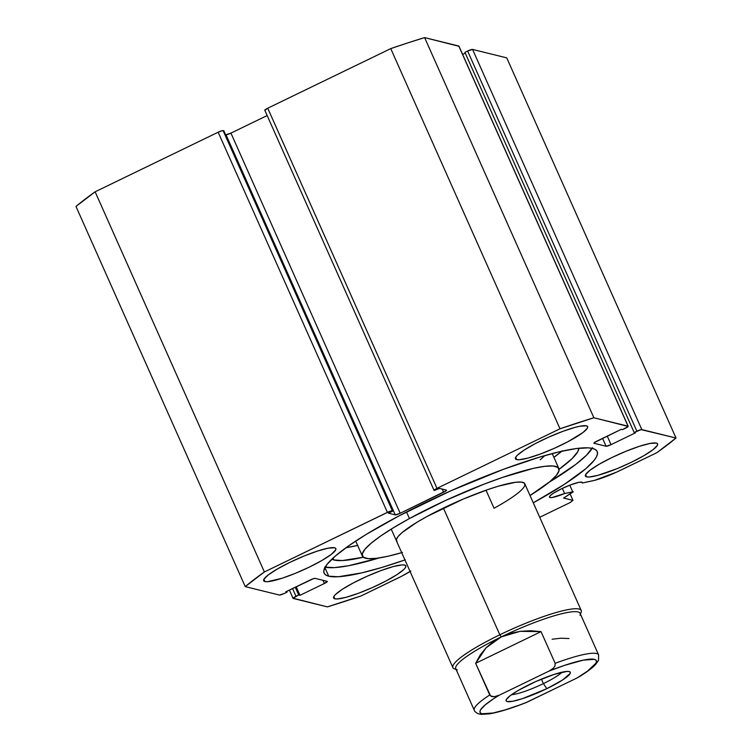 <?xml version="1.0" encoding="UTF-8"?>
<svg xmlns="http://www.w3.org/2000/svg" width="752" height="752" viewBox="0 0 752 752"><rect width="100%" height="100%" fill="white"/><g stroke="black" fill="none" stroke-linecap="round" stroke-linejoin="round"><path stroke-width="1.13" d="M550.032 497.561A18.001 2.848 -24 0 1 549.468 497.185A18.001 2.848 -24 0 1 563.107 488.01A18.001 2.848 -24 0 1 581.794 482.173L578.899 482.342L571.069 484.683L561.5 488.781L553.416 493.237L550.257 495.653L549.552 496.555L550.032 497.561L549.571 496.517L550.032 497.561L552.09 497.533L564.62 493.519A18.001 2.848 -24 0 1 550.032 497.561M562.327 488.377L564.62 493.519L573.184 491.761L563.615 498.012L572.977 500.39L570.185 502.533L539.729 517.282L570.185 502.533L572.977 500.39L570.11 493.961L572.977 500.39L563.624 498.05L573.297 491.827L564.62 493.519L562.327 488.377M404.952 559.949A149.479 23.641 -24 0 1 328.727 576.201A149.479 23.641 -24 0 1 324.074 573.118A149.479 23.641 -24 0 1 437.382 496.922A149.479 23.641 -24 0 1 592.529 448.436A149.479 23.641 -24 0 1 597.182 451.52A149.479 23.641 -24 0 1 533.281 502.815L564.376 484.344L585.836 468.675L594.23 460.243L596.515 456.755L597.483 453.813L597.144 451.426L595.481 449.63L592.529 448.436L588.299 447.854L576.211 448.559L559.676 451.717L539.334 457.197L503.436 469.304L450.42 490.99L398.955 515.91L366.13 534.456L348.627 545.858L335.42 555.963L327.026 564.395L323.774 570.824L324.112 573.212L325.776 575.007L328.727 576.201L324.902 567.591L328.727 576.201L338.419 576.737L361.58 572.921L381.922 567.44L405.281 559.836M325.118 567.196A149.479 23.641 156 0 0 379.102 557.956L348.74 565.692L334.358 567.628L324.676 567.093M592.454 447.647L586.598 455.12L575.75 464.435L549.101 482.267A149.479 23.641 156 0 0 592.087 448.333M264.892 581.55A39.508 6.251 -24 0 1 263.661 580.732A39.508 6.251 -24 0 1 293.609 560.597A39.508 6.251 -24 0 1 334.621 547.776L328.257 548.152L317.56 551.037L304.146 555.991L290.065 562.27L277.469 568.916L268.257 574.913L263.839 579.35L263.67 580.76L264.892 581.55L267.449 581.691L281.953 578.297L295.367 573.334L309.439 567.055L322.044 560.409L331.256 554.412L335.674 549.975L335.843 548.565L334.621 547.776A39.508 6.251 -24 0 1 335.853 548.593A39.508 6.251 -24 0 1 305.904 568.728A39.508 6.251 -24 0 1 264.892 581.55L263.877 579.275L264.892 581.55M516.68 459.594A39.508 6.251 -24 0 1 515.449 458.786A39.508 6.251 -24 0 1 545.397 438.642A39.508 6.251 -24 0 1 586.4 425.829L580.046 426.196L575.148 427.343L562.853 431.347L548.847 437.072L535.236 443.661L524.116 450.11L517.169 455.421L515.628 457.395L515.458 458.805L516.68 459.594L519.237 459.735L527.932 458.081L540.227 454.076L554.243 448.352L567.845 441.762L583.044 432.466L587.462 428.029L587.622 426.619L586.4 425.829A39.508 6.251 -24 0 1 587.632 426.638A39.508 6.251 -24 0 1 557.683 446.782A39.508 6.251 -24 0 1 516.68 459.594L515.665 457.319L516.68 459.594M334.856 598.808A39.508 6.251 -24 0 1 333.625 597.99A39.508 6.251 -24 0 1 363.573 577.856A39.508 6.251 -24 0 1 404.576 565.043L402.019 564.893L393.324 566.557L381.029 570.552L367.014 576.286L353.412 582.875L342.292 589.314L335.345 594.635L333.803 596.609L333.634 598.019L334.856 598.808L337.413 598.949L346.108 597.295L358.403 593.29L372.409 587.566L386.02 580.976L397.141 574.528L404.087 569.217L405.629 567.243L405.798 565.833L404.576 565.043A39.508 6.251 -24 0 1 405.807 565.852A39.508 6.251 -24 0 1 375.859 585.996A39.508 6.251 -24 0 1 334.856 598.808L333.841 596.533L334.856 598.808M586.635 476.862A39.508 6.251 -24 0 1 585.404 476.044A39.508 6.251 -24 0 1 615.352 455.9A39.508 6.251 -24 0 1 656.364 443.088L650.001 443.454L639.303 446.34L625.89 451.303L611.818 457.583L599.212 464.228L590 470.226L585.582 474.662L585.423 476.072L586.635 476.862L589.201 477.003L597.896 475.339L617.11 468.646L631.191 462.367L643.787 455.721L652.999 449.724L657.417 445.287L657.586 443.877L656.364 443.088A39.508 6.251 -24 0 1 657.596 443.906A39.508 6.251 -24 0 1 627.647 464.04A39.508 6.251 -24 0 1 586.635 476.862L585.62 474.587L586.635 476.862M410.836 570.994L401.371 576.38L361.251 595.857L327.383 606.883L293.083 598.197L298.713 594.992L300.001 595.311L324.403 583.486L327.205 581.352L315.154 578.373L313.255 578.739L285.798 591.805L287.085 592.125L284.378 593.431L279.424 595.048L245.246 586.616L264.384 571.962L388.972 511.68L393.108 510.946L388.455 513.202L395.242 514.876L400.186 513.268L446.002 490.849L446.368 490.107L439.591 488.433L434.186 490.501L436.987 488.358L560.005 428.781L593.873 417.755L628.174 426.431L622.543 429.646L621.255 429.326L594.428 442.552L594.052 443.285L606.103 446.265L611.056 444.648L635.459 432.832L634.171 432.513L641.127 429.627L676.01 438.021L656.872 452.676L616.602 472.124L594.766 480.302L582.339 483.01L581.794 482.173A18.001 2.848 -24 0 1 582.349 482.549A18.001 2.848 -24 0 1 582.339 483.01L582.001 482.239L582.339 483.01L592.021 480.96A30.202 4.775 -24 0 0 620.447 470.32L656.872 452.676A259.008 40.965 -24 0 0 676.01 438.021L641.832 429.589L472.576 49.435L506.754 57.866L676.01 438.021L506.754 57.866L472.576 49.435A4.39 0.696 156 0 0 467.622 51.042L472.576 49.435L641.832 429.589A4.39 0.696 -24 0 0 636.878 431.197L634.171 432.513L464.915 52.358L467.622 51.042L636.878 431.197L467.622 51.042L464.915 52.358L634.171 432.513L635.459 432.832L611.056 444.648L607.249 436.113L611.056 444.648A4.39 0.696 -24 0 1 606.103 446.265L594.052 443.285A4.39 0.696 -24 0 1 593.911 443.201A4.39 0.696 -24 0 1 596.853 441.151L621.255 429.326L622.543 429.646L625.26 428.33A4.39 0.696 -24 0 0 628.193 426.281A4.39 0.696 -24 0 0 628.052 426.187L593.873 417.755L424.617 37.6L458.917 46.276M410.075 571.473A30.202 4.775 -24 0 1 397.676 578.222L361.251 595.857A259.008 40.965 -24 0 1 327.383 606.883L293.205 598.442A4.39 0.696 -24 0 1 293.064 598.357A4.39 0.696 -24 0 1 295.997 596.308L298.713 594.992L295.254 587.227L298.713 594.992L300.001 595.311L296.203 586.767L300.001 595.311L324.403 583.486L322.993 580.309L324.403 583.486A4.39 0.696 -24 0 0 327.346 581.437L327.346 581.437A4.39 0.696 -24 0 0 327.205 581.352L315.154 578.373A4.39 0.696 -24 0 0 310.2 579.98L285.798 591.805L287.085 592.125L286.747 591.345L287.085 592.125L284.378 593.431A4.39 0.696 -24 0 1 279.424 595.048L245.246 586.616L75.99 206.452L245.246 586.616A259.008 40.965 -24 0 1 264.384 571.962L95.128 191.798A259.008 40.965 156 0 0 75.99 206.452L95.128 191.798L218.146 132.22L222.395 130.651L223.852 130.792L393.108 510.946L223.852 130.792L223.1 130.604A4.39 0.696 156 0 0 218.146 132.22L387.402 512.375L264.384 571.962L95.128 191.798L218.146 132.22L387.402 512.375A4.39 0.696 -24 0 1 392.356 510.768L223.1 130.604L392.356 510.768L393.108 510.946L388.455 513.202L395.242 514.876L225.985 134.721L230.93 133.104L267.157 115.564L230.93 133.104L400.186 513.268L230.93 133.104A4.39 0.696 156 0 1 225.985 134.721L395.242 514.876A4.39 0.696 -24 0 0 400.186 513.268L443.577 492.25L442.157 489.073L443.577 492.25A4.39 0.696 -24 0 0 446.509 490.201L446.509 490.201A4.39 0.696 -24 0 0 446.368 490.107L439.591 488.433L434.186 490.501A4.39 0.696 -24 0 1 434.054 490.407A4.39 0.696 -24 0 1 436.987 488.358L267.731 108.203L390.749 48.617L408.073 42.808L424.617 37.6L458.795 46.032L628.052 426.187L458.795 46.032A4.39 0.696 156 0 1 458.936 46.126L628.193 426.281M264.93 110.347L267.731 108.203L390.749 48.617L560.005 428.781L436.987 488.358L267.731 108.203A4.39 0.696 156 0 0 264.798 110.253L434.054 490.407M462.621 54.407L465.253 53.138L462.621 54.407M602.587 438.369L606.103 446.265L602.587 438.369M295.997 596.308L292.547 588.534L295.997 596.308M424.617 37.6A259.008 40.965 156 0 0 390.749 48.617L560.005 428.781A259.008 40.965 -24 0 1 593.873 417.755L424.617 37.6M569.772 485.172L572.723 491.808L569.772 485.172M494.045 508.249L486.018 490.21L494.045 508.249A70.237 11.111 -24 0 0 524.793 483.752A70.237 11.111 -24 0 0 427.211 516.389L417.125 522.17L402.301 532.397L398.128 536.439L396.36 539.56L397.056 541.637M402.461 552.438L388.07 556.226L376.47 558.322L368.104 558.651L363.291 557.204L362.22 554.036L364.927 549.261L371.319 543.057L381.142 535.687L394.02 527.406L409.455 518.551L406.522 511.971L409.455 518.551A107.555 17.014 -24 0 1 558.886 468.571A107.555 17.014 -24 0 1 530.038 495.521L549.938 481.581L556.33 475.377L559.037 470.602L557.965 467.434L553.152 465.986L544.786 466.315L533.187 468.411L502.176 477.529L483.95 484.194L445.56 500.475L409.455 518.551A107.555 17.014 -24 0 0 362.37 556.066L355.696 541.064M401.7 552.654A107.555 17.014 -24 0 1 362.37 556.066M540.237 459.801L544.824 455.599M524.896 485.078L524.2 483L521.051 482.06L515.59 482.276L498.614 486.121L487.757 489.599L463.373 499.008L427.211 516.389A70.237 11.111 -24 0 0 396.464 540.885M543.405 683.615A29.854 4.719 156 0 0 562.073 672.185A29.854 4.719 -24 0 1 543.405 683.615L541.412 679.131L543.405 683.615A29.854 4.719 -24 0 1 511.548 694.679A29.854 4.719 156 0 0 543.405 683.615L546.817 688.682L543.405 683.615M529.596 684.433A35.118 5.555 -24 0 1 569.508 671.639A35.118 5.555 -24 0 1 546.817 688.682L562.581 679.987L570.129 673.501L570.279 672.25L569.198 671.545L566.914 671.423L554.027 674.441L535.809 681.547L518.391 690.336L510.204 695.666L506.275 699.614L506.134 700.864L507.215 701.569L512.873 701.24L522.377 698.674L546.817 688.682A35.118 5.555 -24 0 1 506.171 699.849A35.118 5.555 -24 0 1 529.596 684.433M457.272 669.91A68.047 10.763 -24 0 1 501.246 636.897L499.826 634.791A70.237 11.111 156 0 0 454.434 668.866L456.116 669.487M456.003 669.233A70.237 11.111 -24 0 1 452.883 667.607A70.237 11.111 -24 0 1 499.826 634.791L443.407 508.07L499.826 634.791A70.237 11.111 -24 0 1 581.211 610.464A70.237 11.111 -24 0 1 580.328 613.876M580.441 614.13L581.108 612.466A70.237 11.111 156 0 0 499.826 634.791L501.246 636.897A68.047 10.763 -24 0 1 579.989 615.277M520.111 631.342L541.045 631.624L555.145 663.311A68.047 10.763 -24 0 1 598.601 654.917L580.093 613.341A68.047 10.763 156 0 0 501.246 636.897L520.111 631.342L530.423 630.74L541.045 631.624L555.145 663.311L554.995 665.934L553.416 668.105L549.092 671.057L499.337 695.158L494.355 696.7L490.586 695.995L475.649 663.302L486.008 647.857L501.246 636.897A68.047 10.763 156 0 0 455.768 668.697L474.277 710.273A68.047 10.763 -24 0 1 489.749 694.98L475.649 663.302L541.045 631.624L475.649 663.302L480.152 655.086L486.008 647.857L493.086 641.747L501.246 636.897L510.317 633.41L520.111 631.342M598.526 654.766A68.047 10.763 156 0 0 555.145 663.311L554.995 665.934L553.416 668.105L549.092 671.057A63.657 10.067 -24 0 1 594.371 659.354A63.657 10.067 -24 0 1 577.075 677.956L527.321 702.058L519.491 705.056L505.053 709.916L493.171 712.99L482.041 713.761L480.415 712.962L479.908 711.665L480.528 709.869L485.068 704.991L493.688 698.683L499.337 695.158L549.092 671.057L564.385 665.426L583.242 660.124L594.371 659.354L595.988 660.153L596.496 661.45L595.875 663.245L587.5 671.132L577.075 677.956L525.827 702.706M552.1 639.228L560.719 638.222L569.029 638.533M598.601 654.917L598.526 660.265L595.65 664.458C592.2 668.105 586.569 672.297 578.767 677.044L579.369 676.659M524.896 703.045L527.321 702.058A63.657 10.067 -24 0 1 482.041 713.761A63.657 10.067 -24 0 1 499.337 695.158L494.355 696.7L491.77 696.549L489.749 694.98A68.047 10.763 156 0 0 474.362 710.433M333.803 559.939A136.093 21.526 -24 0 1 331.858 559.178L333.803 559.939L332.995 558.116L333.803 559.939L342.376 560.56L363.319 557.232A136.093 21.526 -24 0 1 333.803 559.939M578.89 448.23A136.093 21.526 -24 0 1 559.093 469.295L572.206 458.523L577.799 451.623L578.89 448.23M357.839 545.388L346.014 547.71A136.093 21.526 156 0 0 357.642 545.435M562.393 450.739L553.895 457.357A136.093 21.526 156 0 0 561.819 451.219M289.379 590.066L293.064 598.348M581.211 610.464L524.793 483.752M558.849 468.496L552.203 453.569M452.883 667.607L391.219 529.117M474.277 710.273C474.399 711.223 475.649 712.36 478.037 713.695L481.374 714.4L489.543 713.836C498.858 712.229 510.975 708.506 525.892 702.688"/></g></svg>
